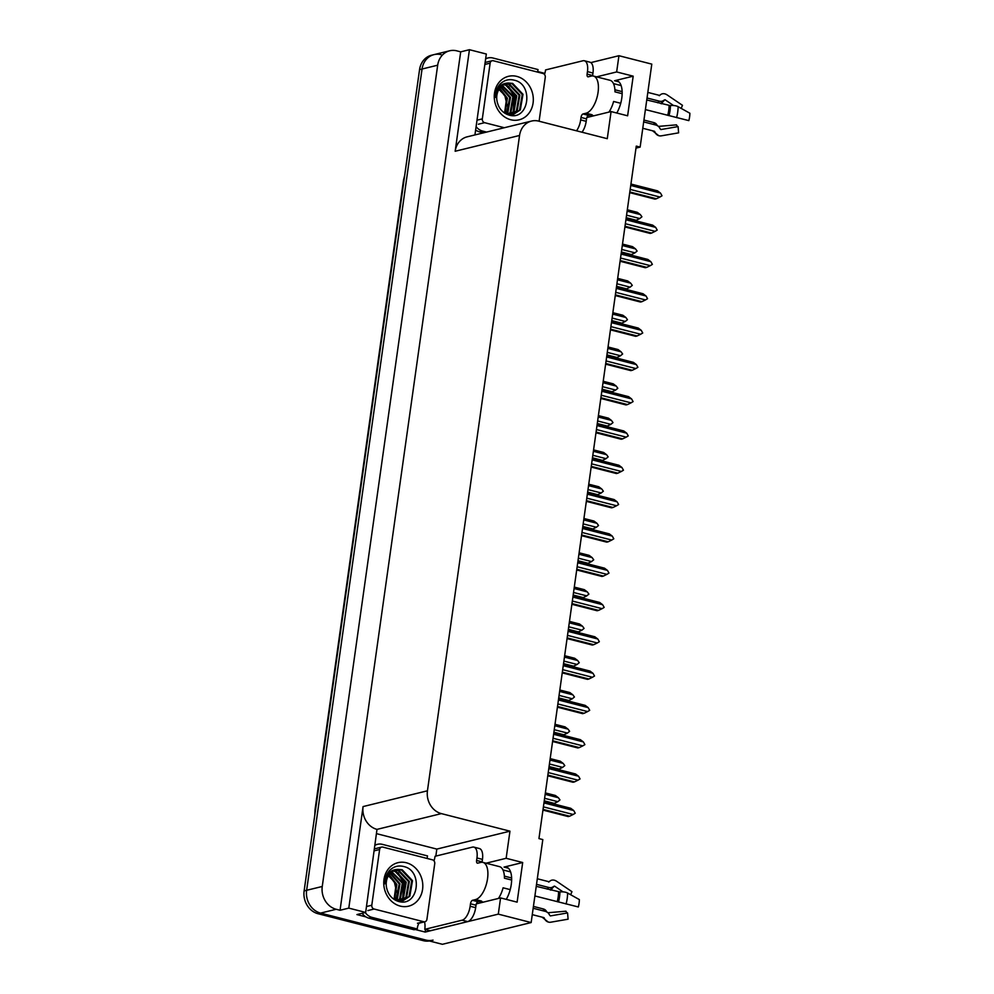 <?xml version="1.0" encoding="UTF-8"?>
<svg xmlns="http://www.w3.org/2000/svg" width="994" height="994" viewBox="0 0 994 994"><rect width="100%" height="100%" fill="white"/><g stroke="black" fill="none" stroke-linecap="round" stroke-linejoin="round"><path stroke-width="1.49" d="M635.998 148.118L640.136 147.1L651.791 64.125L618.939 55.714L616.653 71.941L633.19 76.178L614.565 80.738A20.464 9.344 104.4 0 1 616.864 80.725A20.464 9.344 104.4 0 1 622.169 92.964A20.464 9.344 104.4 0 1 616.777 113.018M476.35 903.857L500.578 897.917L498.292 914.132L531.156 922.556L442.392 944.3L320.565 913.101A19.184 16.587 -103.8 0 1 306.637 890.301L422.052 69.021A19.184 16.587 -103.8 0 1 434.03 54.62A19.184 16.587 -103.8 0 1 441.199 54.682M376.726 833.705L436.826 849.087L435.844 856.082M425.519 929.527L425.171 932.061L415.144 929.489M365.904 916.89L356.921 914.579L365.668 912.442L376.999 829.381A19.184 16.587 76.2 0 1 363.071 806.581L348.795 908.118L365.668 912.442M537.754 71.568L544.849 73.394M474.933 134.935L486.314 54.024L469.441 49.7L455.165 151.25A19.184 16.587 76.2 0 1 467.143 136.837L531.517 121.069A19.184 16.587 76.2 0 0 519.551 135.47L427.445 790.802A19.184 16.587 76.2 0 0 441.373 813.614L509.959 831.17L436.826 849.087M460.694 51.85L340.047 910.268L336.183 909.274A19.184 16.587 -103.8 0 1 322.255 886.474L437.683 65.194A19.184 16.587 -103.8 0 1 449.648 50.793A19.184 16.587 -103.8 0 1 456.83 50.856L460.694 51.85L469.441 49.7M618.939 55.714L590.821 62.61M498.292 914.132L425.171 932.061M348.795 908.118L340.047 910.268M531.156 922.556L542.811 839.582L538.947 838.588L636.272 146.106L640.136 147.1M586.858 117.503L611.086 111.564L607.272 138.688L538.698 121.131A19.184 16.587 76.2 0 0 531.517 121.069M509.959 831.17L506.145 858.294L486.091 863.202M616.653 71.941L596.599 76.849M500.578 897.917L517.116 902.154L522.682 862.519L506.145 858.294M633.19 76.178L627.624 115.801L611.086 111.564M506.257 899.371A20.464 9.344 -75.6 0 0 511.649 879.317A20.464 9.344 -75.6 0 0 506.344 867.066A20.464 9.344 -75.6 0 0 504.057 867.091L508.356 868.184M522.682 862.519L504.057 867.091M433.036 940.125A19.184 16.587 -103.8 0 1 425.854 940.063L320.565 913.101A19.184 16.587 -103.8 0 1 306.637 890.301L422.052 69.021A19.184 16.587 -103.8 0 1 434.03 54.62L449.648 50.793M429.396 940.97A19.184 16.587 -103.8 0 1 423.357 940.684L318.055 913.722A19.184 16.587 -103.8 0 1 304.127 890.91L419.555 69.642A19.184 16.587 -103.8 0 1 431.52 55.229L434.03 54.62M552.962 803.724L554.279 803.4L544.265 800.841M545.172 794.33L558.379 797.71L559.97 799.909L557.82 801.673L544.613 798.294M558.379 797.71L555.397 795.473L545.371 792.914M554.279 803.4L557.82 801.673M543.966 802.904L573.712 810.52L570.73 808.284L544.165 801.475M573.712 810.52L575.24 813.216L573.165 814.484L543.407 806.867M542.96 810.098L568.183 816.559L569.624 816.211L543.059 809.402M569.624 816.211L573.165 814.484M557.783 769.431L559.1 769.095L549.086 766.536M549.993 760.037L563.2 763.417L564.791 765.604L562.641 767.38L549.433 763.988M563.2 763.417L560.218 761.18L550.191 758.608M559.1 769.095L562.641 767.38M562.604 735.125L563.921 734.802L553.906 732.23M554.814 725.732L568.021 729.111L569.612 731.311L567.462 733.075L554.254 729.695M568.021 729.111L565.039 726.875L555.012 724.303M563.921 734.802L567.462 733.075M567.425 700.82L568.742 700.497L558.727 697.925M559.634 691.426L572.842 694.806L574.433 697.005L572.283 698.77L559.075 695.39M572.842 694.806L569.86 692.569L559.833 690.01M568.742 700.497L572.283 698.77M548.787 768.598L578.533 776.215L575.551 773.978L548.986 767.169M578.533 776.215L580.061 778.923L577.986 780.178L548.228 772.562M547.781 775.792L573.004 782.253L574.445 781.905L547.88 775.096M574.445 781.905L577.986 780.178M553.608 734.293L583.354 741.909L580.372 739.673L553.807 732.876M583.354 741.909L584.882 744.618L582.807 745.873L553.049 738.256M552.602 741.499L577.825 747.948L579.266 747.6L552.701 740.803M579.266 747.6L582.807 745.873M558.429 699.987L588.175 707.604L585.193 705.367L558.628 698.571M588.175 707.604L589.703 710.312L587.628 711.567L557.87 703.951M557.423 707.194L582.646 713.655L584.087 713.294L557.522 706.498M584.087 713.294L587.628 711.567M563.25 665.694L592.996 673.311L590.014 671.074L563.449 664.265M592.996 673.311L594.524 676.007L592.449 677.274L562.691 669.658M562.244 672.888L587.466 679.349L588.908 679.001L562.343 672.192M588.908 679.001L592.449 677.274M646.759 99.984L670.416 105.612A7.033 3.007 0.3 0 1 678.119 106.681L689.873 113.241A14.711 6.722 -75.6 0 1 689.6 116.87A14.711 6.722 -75.6 0 1 688.83 120.622L645.404 109.601M590.535 114.882A19.184 8.76 104.4 0 0 592.138 114.77L588.523 115.379A3.193 1.466 -75.6 0 0 586.535 118.858L581.018 117.441A3.193 1.466 104.4 0 1 583.018 113.962L586.075 113.217A19.184 8.76 -75.6 0 0 598.065 92.343A19.184 8.76 -75.6 0 0 593.443 76.053A19.184 8.76 -75.6 0 0 591.293 76.066L588.237 76.811A3.193 1.466 104.4 0 1 587.876 76.811A3.193 1.466 104.4 0 1 587.106 74.103L592.623 75.507A3.193 1.466 -75.6 0 0 592.573 75.929M593.443 76.053L609.981 80.278A19.184 8.76 104.4 0 1 614.963 91.846L622.157 93.684M681.163 108.383L682.48 105.327L667.136 94.915A7.033 5.492 54.2 0 0 660.724 94.529A7.033 5.492 54.2 0 0 660.351 94.84L659.432 95.374L647.815 92.405M621.113 85.571L613.484 83.608M642.783 128.288L654.387 131.258L655.083 132.326A7.033 6.262 107.2 0 0 658.724 135.669A7.033 6.262 107.2 0 0 661.383 135.83L678.616 132.848L678.094 126.586L660.861 129.568L659.954 128.499A7.033 6.262 107.2 0 0 656.301 125.157A7.033 6.262 107.2 0 0 656.04 125.082L643.677 121.914M620.728 103.289L613.609 101.463A19.184 8.76 104.4 0 1 608.937 112.086M609.484 111.253L610.9 111.614M643.938 120.063L653.692 122.56A7.033 5.355 -22.6 0 1 657.084 125.281L657.332 125.766M614.901 89.771L622.145 91.622M647.032 97.996L659.407 101.164A7.033 5.492 54.2 0 0 663.557 100.506A7.033 5.492 54.2 0 0 663.93 100.208L665.048 99.748L673.547 105.526M658.45 126.387L676.479 124.859A8.772 4.013 -75.6 0 0 678.094 126.586M544.513 74.513A12.798 5.84 104.4 0 0 545.569 69.928L582.944 60.771A12.798 5.84 104.4 0 1 584.373 60.758L589.889 62.175A12.798 5.84 104.4 0 1 592.971 73.034L592.623 75.507M586.535 118.858L586.187 121.33A12.798 5.84 104.4 0 1 582.024 132.214M584.373 60.758A12.798 5.84 104.4 0 1 587.454 71.618L587.106 74.103M581.018 117.441L580.67 119.914A12.798 5.84 104.4 0 1 576.508 130.81M475.629 130.015A12.798 11.058 76.2 0 0 479.431 131.817L483.432 132.848M479.431 131.817L482.562 131.059A12.798 11.058 -103.8 0 1 476.101 126.648M485.619 58.907A12.798 11.058 -103.8 0 1 488.042 57.95A12.798 11.058 -103.8 0 1 492.825 57.987L538.027 69.568A12.798 11.058 -103.8 0 0 537.717 72.127M482.562 131.059L486.563 132.078M536.238 886.337L559.908 891.966A7.033 3.007 0.3 0 1 567.611 893.034L579.353 899.595A14.711 6.722 -75.6 0 1 579.08 903.223A14.711 6.722 -75.6 0 1 578.322 906.963L534.884 895.954M480.027 901.235A19.184 8.76 104.4 0 0 481.63 901.111L478.015 901.72A3.193 1.466 -75.6 0 0 476.014 905.199L470.497 903.794A3.193 1.466 104.4 0 1 472.498 900.315L475.567 899.558A19.184 8.76 -75.6 0 0 487.545 878.684A19.184 8.76 -75.6 0 0 482.935 862.394A19.184 8.76 -75.6 0 0 480.785 862.407L477.716 863.165A3.193 1.466 104.4 0 1 477.368 863.165A3.193 1.466 104.4 0 1 476.598 860.444L482.102 861.86A3.193 1.466 -75.6 0 0 482.065 862.27M482.935 862.394L499.473 866.631A19.184 8.76 104.4 0 1 504.443 878.199L511.637 880.038M570.655 894.737L571.96 891.68L556.615 881.268A7.033 5.492 54.2 0 0 550.204 880.883A7.033 5.492 54.2 0 0 549.831 881.181L548.924 881.728L537.307 878.758M510.605 871.912L502.964 869.961M532.262 914.642L543.88 917.611L544.563 918.68A7.033 6.262 107.2 0 0 548.216 922.022A7.033 6.262 107.2 0 0 550.875 922.183L568.096 919.189L567.574 912.939L550.341 915.921L549.433 914.853A7.033 6.262 107.2 0 0 545.793 911.51A7.033 6.262 107.2 0 0 545.532 911.436L533.157 908.267M510.22 889.63L503.088 887.804A19.184 8.76 104.4 0 1 498.429 898.439M498.976 897.594L500.392 897.967M533.418 906.416L543.171 908.914A7.033 5.355 -22.6 0 1 546.563 911.622L546.812 912.119M504.38 876.112L511.624 877.975M536.524 884.349L548.887 887.505A7.033 5.492 54.2 0 0 553.037 886.859A7.033 5.492 54.2 0 0 553.409 886.549L554.54 886.101L563.026 891.866M547.93 912.74L565.959 911.2A8.772 4.013 -75.6 0 0 567.574 912.939M434.005 860.866A12.798 5.84 104.4 0 0 435.049 856.281L472.436 847.124A12.798 5.84 104.4 0 1 473.865 847.112L479.381 848.528A12.798 5.84 104.4 0 1 482.45 859.388L482.102 861.86M476.014 905.199L475.666 907.684A12.798 5.84 104.4 0 1 467.677 921.6L430.303 930.757L424.786 929.34A12.798 5.84 104.4 0 0 424.475 921.86M473.865 847.112A12.798 5.84 104.4 0 1 476.946 857.971L476.598 860.444M470.497 903.794L470.15 906.267A12.798 5.84 104.4 0 1 462.16 920.183L424.786 929.34M362.127 913.312A12.798 11.058 76.2 0 0 368.923 918.17L414.125 929.75L417.256 928.98A12.798 11.058 -103.8 0 1 418.996 923.202M368.923 918.17L372.042 917.4A12.798 11.058 -103.8 0 1 365.258 912.542M375.111 845.26A12.798 11.058 -103.8 0 1 377.534 844.304A12.798 11.058 -103.8 0 1 382.317 844.341L427.519 855.921A12.798 11.058 -103.8 0 0 427.209 858.481M372.042 917.4L417.256 928.98M497.46 88.044L504.778 95.275L507.213 105.911M516.83 76.401A22.39 19.346 -103.8 0 1 533.082 103.016A22.39 19.346 -103.8 0 1 510.742 119.74A22.39 19.346 -103.8 0 1 494.49 93.138A22.39 19.346 -103.8 0 1 516.83 76.401M508.779 115.006C528.932 121.479 534.039 84.614 514.619 80.278C509.077 78.762 504.256 80.042 500.144 84.105C496.95 87.72 495.372 92.169 495.385 97.449C496.304 88.131 500.628 83.322 508.369 83.036A15.991 13.817 76.2 0 0 506.853 83.31A15.991 13.817 76.2 0 0 496.863 100.121C498.143 107.725 502.107 112.682 508.779 115.006M509.065 115.08L512.966 114.745L519.539 110.123L522.235 94.517L511.898 83.595L506.493 83.409M512.966 114.745L520.309 109.924L523.006 94.318L512.68 83.397L508.369 83.036M510.978 115.068L516.408 110.881L519.104 95.275L508.779 84.353L504.94 83.956M510.369 115.366L511.003 115.167M511.376 115.031L517.191 110.694L519.887 95.089L509.562 84.167L505.325 83.794M509.326 115.105L513.277 111.651L515.985 96.045L505.648 85.124L503.436 84.739M509.748 115.105L514.06 111.465L516.756 95.859L506.431 84.925L503.809 84.515M507.884 114.72L510.158 112.421L512.854 96.816L502.007 85.757M508.245 114.844L510.941 112.223L513.637 96.617L502.355 85.472M506.306 114.049L509.723 97.574L500.628 87.062M506.716 114.235L507.81 112.993L510.506 97.387L500.964 86.702M504.567 113.043L506.605 98.344L499.348 88.715M505.014 113.328L507.387 98.157L499.659 88.255M504.331 127.729L484.625 122.684A3.193 2.758 -103.8 0 1 482.314 118.882L490.141 63.156A3.193 2.758 -103.8 0 1 493.335 60.758L542.948 73.469A3.193 2.758 -103.8 0 1 545.271 77.271L539.096 121.231M514.134 110.446L514.693 96.033L508.53 86.304M513.215 111.738L514.308 96.132L507.251 85.683M386.952 874.397L394.27 881.628L396.693 892.252M406.322 862.755A22.39 19.346 -103.8 0 1 422.574 889.369A22.39 19.346 -103.8 0 1 400.234 906.093A22.39 19.346 -103.8 0 1 383.982 879.479A22.39 19.346 -103.8 0 1 406.322 862.755M398.259 901.359C418.424 907.833 423.531 870.968 404.098 866.619C398.557 865.115 393.736 866.395 389.623 870.458C386.442 874.074 384.852 878.522 384.864 883.803C385.796 874.471 390.12 869.675 397.848 869.39A15.991 13.817 76.2 0 0 396.345 869.663A15.991 13.817 76.2 0 0 386.355 886.462C387.623 894.066 391.599 899.036 398.259 901.359M398.544 901.434L402.446 901.086L409.019 896.476L411.715 880.858L401.39 869.936L395.972 869.75M402.446 901.086L409.801 896.277L412.498 880.672L402.172 869.75L397.848 869.39M400.458 901.421L405.9 897.234L408.596 881.628L398.259 870.707L394.419 870.309M399.849 901.72L400.483 901.508M400.868 901.372L406.67 897.048L409.366 881.442L399.041 870.52L394.804 870.148M398.818 901.446L402.769 898.004L405.465 882.399L395.14 871.477L392.928 871.079M399.228 901.459L403.552 897.806L406.248 882.2L395.923 871.278L393.289 870.868M397.364 901.073L399.638 898.762L402.334 883.157L391.487 872.111M397.737 901.198L400.42 898.576L403.117 882.97L391.835 871.825M395.786 900.39L399.215 883.927L390.12 873.415M396.196 900.589L397.302 899.346L399.998 883.741L390.456 873.055M394.059 899.384L396.084 884.697L388.828 875.055M394.506 899.682L396.867 884.498L389.139 874.608M374.117 909.025A3.193 2.758 -103.8 0 1 371.793 905.223L379.621 849.51A3.193 2.758 -103.8 0 1 382.814 847.112L432.44 859.822A3.193 2.758 -103.8 0 1 434.751 863.612L426.923 919.338A3.193 2.758 -103.8 0 1 423.73 921.736L374.117 909.025L367.867 910.566M403.626 896.799L404.185 882.386L398.01 872.657M402.707 898.079L403.788 882.486L396.73 872.024M572.246 666.514L573.563 666.191L563.548 663.632M564.455 657.121L577.663 660.501L579.253 662.7L577.104 664.464L563.896 661.085M577.663 660.501L574.681 658.264L564.654 655.705M573.563 666.191L577.104 664.464M577.067 632.221L578.384 631.898L568.369 629.326M569.276 622.828L582.484 626.208L584.074 628.394L581.925 630.171L568.717 626.792M582.484 626.208L579.502 623.971L569.475 621.399M578.384 631.898L581.925 630.171M581.888 597.916L583.205 597.593L573.178 595.021M574.097 588.523L587.305 591.902L588.895 594.101L586.746 595.866L573.538 592.486M587.305 591.902L584.323 589.666L574.296 587.094M583.205 597.593L586.746 595.866M568.071 631.389L597.816 639.005L594.834 636.769L568.27 629.972M597.816 639.005L599.345 641.714L597.27 642.969L567.512 635.352M567.065 638.583L592.287 645.044L593.729 644.696L567.164 637.887M593.729 644.696L597.27 642.969M572.892 597.083L602.637 604.7L599.655 602.463L573.091 595.667M602.637 604.7L604.166 607.409L602.091 608.663L572.333 601.047M571.885 604.29L597.108 610.738L598.55 610.391L571.985 603.594M598.55 610.391L602.091 608.663M577.713 562.778L607.458 570.394L604.476 568.158L577.912 561.361M607.458 570.394L608.987 573.103L606.912 574.358L577.154 566.742M576.706 569.984L601.929 576.445L603.37 576.085L576.806 569.289M603.37 576.085L606.912 574.358M586.708 563.61L588.026 563.287L577.999 560.728M578.918 554.217L592.126 557.597L593.716 559.796L591.567 561.56L578.359 558.181M592.126 557.597L589.144 555.36L579.117 552.801M588.026 563.287L591.567 561.56M591.529 529.305L592.846 528.982L582.819 526.422M583.739 519.912L596.947 523.291L598.537 525.491L596.388 527.255L583.18 523.875M596.947 523.291L593.965 521.055L583.938 518.495M592.846 528.982L596.388 527.255M596.35 495.012L597.667 494.689L587.64 492.117M588.56 485.619L601.768 488.998L603.358 491.198L601.208 492.962L588.001 489.582M601.768 488.998L598.786 486.762L588.759 484.19M597.667 494.689L601.208 492.962M601.171 460.707L602.488 460.384L592.461 457.812M593.381 451.313L606.588 454.693L608.179 456.892L606.029 458.656L592.822 455.277M606.588 454.693L603.606 452.456L593.58 449.884M602.488 460.384L606.029 458.656M605.992 426.401L607.309 426.078L597.282 423.519M598.202 417.008L611.409 420.387L613 422.587L610.85 424.351L597.642 420.971M611.409 420.387L608.427 418.151L598.4 415.591M607.309 426.078L610.85 424.351M582.534 528.485L612.279 536.101L609.297 533.865L582.732 527.056M612.279 536.101L613.807 538.798L611.732 540.065L581.975 532.449M581.527 535.679L606.75 542.14L608.191 541.792L581.627 534.983M608.191 541.792L611.732 540.065M587.355 494.18L617.1 501.796L614.118 499.56L587.553 492.763M617.1 501.796L618.628 504.505L616.553 505.76L586.795 498.143M586.348 501.374L611.571 507.835L613.012 507.487L586.448 500.678M613.012 507.487L616.553 505.76M592.175 459.874L621.921 467.491L618.939 465.254L592.374 458.458M621.921 467.491L623.449 470.199L621.374 471.454L591.616 463.838M591.169 467.081L616.392 473.529L617.833 473.181L591.268 466.385M617.833 473.181L621.374 471.454M596.996 425.581L626.742 433.198L623.76 430.961L597.195 424.152M626.742 433.198L628.27 435.894L626.195 437.149L596.437 429.532M595.99 432.775L621.213 439.236L622.654 438.876L596.089 432.079M622.654 438.876L626.195 437.149M601.817 391.276L631.563 398.892L628.581 396.656L602.016 389.847M631.563 398.892L633.091 401.588L631.016 402.856L601.258 395.239M600.811 398.47L626.034 404.931L627.475 404.583L600.91 397.774M627.475 404.583L631.016 402.856M610.813 392.096L612.13 391.773L602.103 389.213M603.023 382.702L616.23 386.082L617.821 388.281L615.671 390.046L602.463 386.666M616.23 386.082L613.248 383.858L603.221 381.286M612.13 391.773L615.671 390.046M615.634 357.803L616.951 357.48L606.924 354.908M607.843 348.409L621.051 351.789L622.642 353.988L620.492 355.753L607.284 352.373M621.051 351.789L618.069 349.553L608.042 346.981M616.951 357.48L620.492 355.753M620.455 323.497L621.772 323.174L611.745 320.602M612.664 314.104L625.872 317.484L627.462 319.683L625.313 321.447L612.105 318.068M625.872 317.484L622.89 315.247L612.863 312.688M621.772 323.174L625.313 321.447M625.276 289.192L626.593 288.869L616.566 286.309M617.485 279.799L630.693 283.178L632.283 285.377L630.134 287.142L616.926 283.762M630.693 283.178L627.711 280.942L617.684 278.382M626.593 288.869L630.134 287.142M630.097 254.899L631.414 254.563L621.387 252.004M622.306 245.493L635.514 248.885L637.104 251.072L634.955 252.836L621.747 249.457M635.514 248.885L632.532 246.649L622.505 244.077M631.414 254.563L634.955 252.836M634.918 220.593L636.235 220.27L626.208 217.698M627.127 211.2L640.335 214.58L641.925 216.779L639.776 218.543L626.568 215.164M640.335 214.58L637.353 212.343L627.326 209.771M636.235 220.27L639.776 218.543M606.638 356.97L636.384 364.587L633.402 362.35L606.837 355.554M636.384 364.587L637.912 367.295L635.837 368.55L606.079 360.934M605.632 364.164L630.855 370.625L632.296 370.277L605.731 363.469M632.296 370.277L635.837 368.55M611.459 322.665L641.205 330.281L638.223 328.045L611.658 321.248M641.205 330.281L642.733 332.99L640.658 334.245L610.9 326.628M610.453 329.871L635.675 336.32L637.117 335.972L610.552 329.176M637.117 335.972L640.658 334.245M616.28 288.372L646.025 295.988L643.043 293.752L616.479 286.943M646.025 295.988L647.554 298.685L645.479 299.94L615.721 292.323M615.274 295.566L640.496 302.027L641.938 301.667L615.373 294.87M641.938 301.667L645.479 299.94M621.101 254.066L650.846 261.683L647.864 259.446L621.3 252.638M650.846 261.683L652.375 264.379L650.3 265.647L620.542 258.03M620.094 261.26L645.317 267.721L646.759 267.374L620.194 260.565M646.759 267.374L650.3 265.647M625.922 219.761L655.667 227.377L652.685 225.141L626.121 218.345M655.667 227.377L657.196 230.086L655.121 231.341L625.363 223.725M624.915 226.955L650.138 233.416L651.579 233.068L625.015 226.272M651.579 233.068L655.121 231.341M630.743 185.456L660.488 193.072L657.506 190.836L630.942 184.039M660.488 193.072L662.016 195.781L659.941 197.036L630.184 189.419M629.736 192.662L654.959 199.123L656.4 198.763L629.836 191.966M656.4 198.763L659.941 197.036M614.565 80.738L618.864 81.843M437.683 65.194L419.555 69.642M322.255 886.474L304.127 890.91M336.183 909.274L318.055 913.722M427.445 790.802L363.071 806.581M519.551 135.47L455.165 151.25M441.373 813.614L376.999 829.381M314.837 814.732L315.048 809.65A22.39 4.721 8 0 1 315.682 808.743M404.16 179.168A22.39 4.721 -172 0 0 403.527 180.076L404.72 175.155M423.357 940.684L425.854 940.063M668.229 115.453A19.408 8.859 -75.6 0 0 669.235 110.508A19.408 8.859 -75.6 0 0 669.596 105.724M669.012 115.664A20.054 9.157 -75.6 0 0 670.043 110.558A20.054 9.157 -75.6 0 0 670.416 105.612M667.719 115.316A19.184 8.76 -75.6 0 0 668.714 110.433A19.184 8.76 -75.6 0 0 669.074 105.699M586.075 113.217L591.592 114.621M659.407 101.164A12.798 5.84 -75.6 0 0 657.705 102.792M653.692 122.56A12.798 5.84 -75.6 0 0 656.04 125.082M663.42 100.593A15.134 6.908 -75.6 0 0 663.097 100.879A15.134 6.908 -75.6 0 0 660.836 103.587M663.309 100.705A15.78 7.206 -75.6 0 0 660.973 103.624M665.048 99.748A15.941 7.281 -75.6 0 0 661.507 103.761M676.579 117.64A21.88 9.99 -75.6 0 0 678.119 106.681M660.351 94.84A20.054 9.157 -75.6 0 0 659.643 95.387M652.921 130.885A20.054 9.157 -75.6 0 0 655.083 132.326M653.717 131.084A19.408 8.859 -75.6 0 0 654.748 131.568M592.971 73.034L587.454 71.618M580.67 119.914L586.187 121.33M583.018 113.962L588.523 115.379M557.709 901.794A19.408 8.859 -75.6 0 0 558.715 896.861A19.408 8.859 -75.6 0 0 559.075 892.078M558.491 902.018A20.054 9.157 -75.6 0 0 559.535 896.911A20.054 9.157 -75.6 0 0 559.908 891.966M557.212 901.67A19.184 8.76 -75.6 0 0 558.206 896.774A19.184 8.76 -75.6 0 0 558.553 892.053M475.567 899.558L481.071 900.974M548.887 887.505A12.798 5.84 -75.6 0 0 547.185 889.133M543.171 908.914A12.798 5.84 -75.6 0 0 545.532 911.436M552.913 886.946A15.134 6.908 -75.6 0 0 552.589 887.232A15.134 6.908 -75.6 0 0 550.316 889.941M552.788 887.046A15.78 7.206 -75.6 0 0 550.465 889.978M554.54 886.101A15.941 7.281 -75.6 0 0 550.987 890.115M566.071 903.993A21.88 9.99 -75.6 0 0 567.611 893.034M549.831 881.181A20.054 9.157 -75.6 0 0 549.123 881.74M542.401 917.238A20.054 9.157 -75.6 0 0 544.563 918.68M543.196 917.437A19.408 8.859 -75.6 0 0 544.227 917.922M482.45 859.388L476.946 857.971M470.15 906.267L475.666 907.684M462.16 920.183L467.677 921.6M472.498 900.315L478.015 901.72M484.625 122.684L478.375 124.213M482.314 118.882L477.008 120.175M490.141 63.156L484.848 64.448M371.793 905.223L366.5 906.528M423.73 921.736L417.48 923.264M379.621 849.51L374.328 850.802M315.048 809.65L403.527 180.076M590.461 114.906L593.89 115.776M659.246 95.735L660.724 94.529M652.611 130.81L658.724 135.669M485.681 58.534L488.042 57.95M479.953 901.247L483.382 902.13M548.738 882.088L550.204 880.883M542.09 917.151L548.216 922.022M375.16 844.875L377.534 844.304M492.142 60.758L485.88 62.287M424.935 921.749L418.673 923.277M381.621 847.099L375.372 848.64"/></g></svg>
